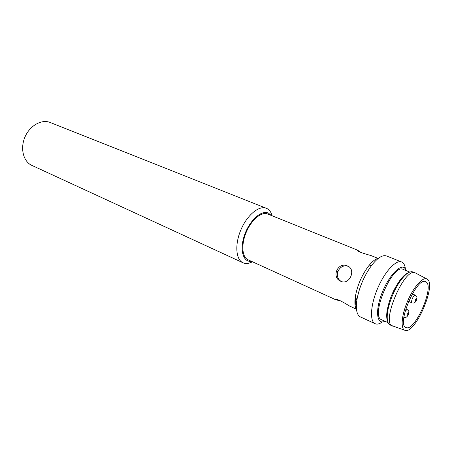 <?xml version="1.0" encoding="UTF-8"?>
<svg xmlns="http://www.w3.org/2000/svg" width="452" height="452" viewBox="0 0 452 452"><rect width="100%" height="100%" fill="white"/><g stroke="black" fill="none" stroke-linecap="round" stroke-linejoin="round"><path stroke-width="0.68" d="M356.391 304.546L355.611 303.122M348.515 266.482C339.288 262.708 332.627 277.087 341.616 281.602M341.413 301.241L335.599 299.682L335.729 299.348C337.825 298.744 346.955 304.467 349.616 306.072L356.464 309.196M371.177 255.623C367.917 254.691 358.012 251.99 356.995 250.222L357.001 249.922L357.374 250.103L361.131 252.544M347.475 265.94L347.656 266.019C356.481 269.522 349.396 285.489 340.848 281.319C330.909 277.443 337.808 261.431 347.475 265.94M335.599 299.682L247.995 259.747C241.967 257.165 241.052 244.255 246.368 231.961C251.606 219.632 261.584 211.4 267.618 213.982L357.001 249.922M356.34 307.027C355.532 304.699 355.351 301.563 355.803 297.625M251.436 261.318C243.001 262.539 239.328 249.515 244.622 234.791C249.77 220.034 261.883 209.429 268.607 213.214L271.127 215.395M272.155 215.807C271.177 212.327 269.494 209.931 267.092 208.621L266.335 208.27C259.132 205.208 247.216 214.96 240.972 229.65C234.633 244.3 235.791 259.651 242.978 262.759C245.752 263.974 248.905 263.646 252.448 261.776M242.978 262.759L31.826 165.375C23.368 161.624 19.995 148.476 24.962 137.046C29.815 125.566 41.663 118.949 50.217 122.486L266.335 208.27M378.629 258.137C375.55 258.776 372.126 261.499 368.352 266.307C361.685 275.415 357.351 285.523 355.351 296.631C354.47 302.682 354.865 307.038 356.521 309.705M375.149 323.717L360.368 316.903C356.758 314.982 355.6 309.349 356.882 300.004C359.204 287.223 364.193 275.584 371.849 265.092C377.731 257.719 382.612 254.674 386.488 255.962L401.619 261.968C396.048 259.51 384.821 271.533 377.691 288.263C370.493 304.953 369.527 321.378 375.149 323.717C377.121 324.576 379.539 323.982 382.403 321.954M405.342 268.443C404.896 265.335 403.851 263.273 402.201 262.256L401.619 261.968M384.963 321.259C377.211 325.203 374.962 312.372 381.172 295.258C387.251 278.138 399.189 264.245 404.37 267.64L406.602 270.776M388.098 322.683L381.567 319.711C369.968 316.298 392.675 263.33 403.139 269.381L409.8 272.064M387.618 321.236C386.641 319.061 386.437 315.784 387.002 311.417C389.042 299.518 393.669 288.721 400.884 279.037C403.659 275.613 406.167 273.505 408.422 272.714M404.613 330.197L390.166 325.028C387.567 323.677 386.686 319.524 387.522 312.569C388.85 302.021 395.347 286.85 402.077 278.618C406.534 273.217 410.15 270.991 412.925 271.946L415.693 273.093M392.477 326.078C380.68 322.694 404.693 266.68 415.275 272.889M427.072 279.053L427.264 279.178C436.666 284.421 415.574 333.621 405.297 330.429C400.427 329.644 401.291 315.903 407.467 301.427C413.569 286.924 422.982 276.415 427.072 279.053M425.88 281.816C435.016 285.958 414.727 332.463 405.936 327.491C396.167 324.739 416.851 276.488 425.581 281.669L425.88 281.816M337.593 271.703L338.22 270.245M405.806 308.897L407.173 309.496L405.173 311.072M407.314 314.191C408.512 312.332 408.851 312.468 408.32 314.603C407.128 316.462 406.789 316.327 407.314 314.191M412.303 293.896L415.281 295.15C414.439 295.06 413.484 296.15 412.416 298.433C411.473 300.834 411.326 302.315 411.987 302.874L408.568 301.411M415.478 299.772C416.665 297.941 416.987 298.094 416.45 300.235C415.269 302.066 414.947 301.913 415.478 299.772M347.972 266.171L347.656 266.019M377.889 258.318L371.177 255.617M355.351 296.631L356.882 300.004M368.352 266.307L371.849 265.092M387.002 311.417L387.522 312.569M400.884 279.037L402.077 278.618M426.626 278.844L415.902 273.228M407.173 309.496C409.224 311.53 409.015 310.467 408.455 314.264M408.15 314.959C407.026 317.123 405.602 317.897 403.879 317.281M415.281 295.15C417.354 297.139 417.106 296.088 416.608 299.829M416.286 300.586C415.168 302.744 413.733 303.512 411.987 302.874"/></g></svg>
